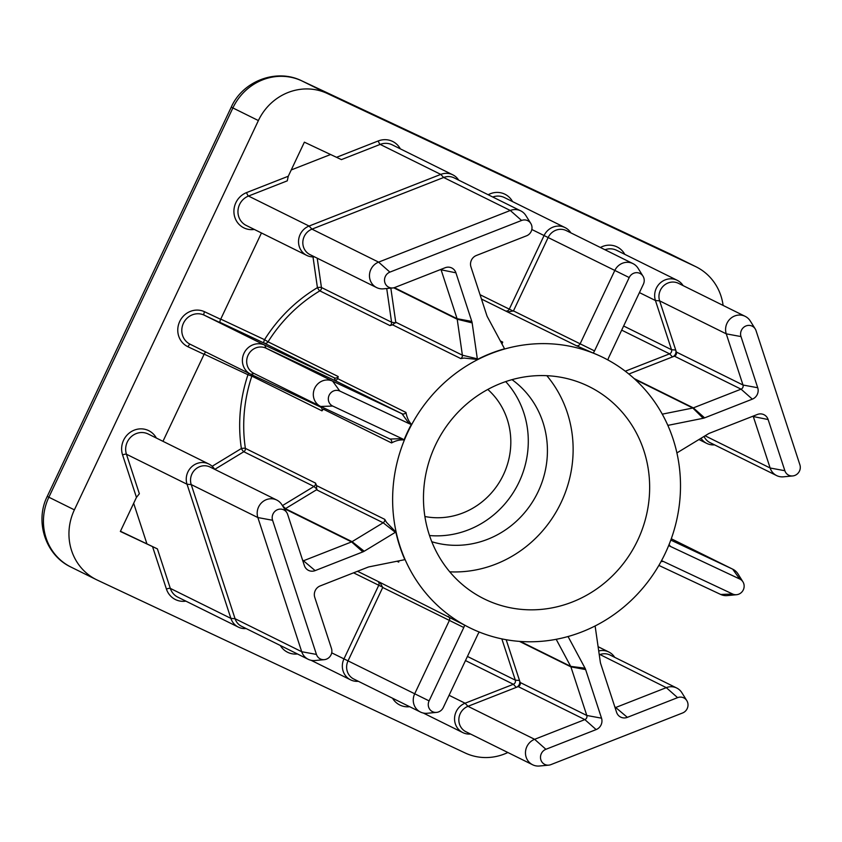 <?xml version="1.0" encoding="UTF-8"?>
<svg xmlns="http://www.w3.org/2000/svg" width="842" height="842" viewBox="0 0 842 842"><rect width="100%" height="100%" fill="white"/><g stroke="black" fill="none" stroke-linecap="round" stroke-linejoin="round"><path stroke-width="1.26" d="M546.847 375.69A118.417 111.754 -63.7 0 1 561.182 502.358A118.417 111.754 -63.7 0 1 449.744 571.834M435.419 445.165A118.417 111.754 116.3 0 0 484.024 598.82A118.417 111.754 116.3 0 0 637.71 540.238A118.417 111.754 116.3 0 0 589.095 386.583A118.417 111.754 116.3 0 0 435.419 445.165M505.716 381.605A91.504 86.358 -63.7 0 1 519.061 482.077A91.504 86.358 -63.7 0 1 429.504 535.533M512.01 379.658A91.504 86.358 -63.7 0 1 538.196 491.549A91.504 86.358 -63.7 0 1 431.778 541.722M487.792 389.457A73.201 69.086 -63.7 0 1 503.432 474.73A73.201 69.086 -63.7 0 1 424.884 516.514M220.73 319.107L264.535 339.684A153.939 145.287 -63.7 0 1 317.423 287.638A3.231 0.631 171.8 0 1 321.433 287.501A3.231 3.052 -63.7 0 1 319.834 290.858A150.707 142.235 116.3 0 0 268.051 341.82L338.2 376.542L337.758 378.679L405.96 412.443C406.865 417.453 408.686 421.41 411.422 424.315A150.707 142.235 116.3 0 0 407.507 432.041A150.707 142.235 116.3 0 0 404.023 439.977C400.097 439.577 395.94 440.566 391.551 442.934A3.231 3.052 116.3 0 0 390.035 439.05L320.707 406.465A13.998 13.209 -63.7 0 1 320.476 406.36A13.998 13.209 -63.7 0 1 314.729 388.194A13.998 13.209 -63.7 0 1 332.664 381.163L401.992 413.748A3.231 3.052 116.3 0 0 405.96 412.443M391.551 442.934L323.349 409.17L321.991 410.843L251.842 376.111A150.707 142.235 116.3 0 0 245.38 448.376A3.231 0.631 -8.5 0 0 241.37 448.523A153.939 145.287 -63.7 0 1 247.969 374.722L204.174 354.135M676.905 452.922A8.925 8.42 -63.7 0 1 677.157 452.764L708.269 433.862A8.925 8.42 -63.7 0 1 709.627 433.188L757.347 414.475A8.925 8.42 -63.7 0 1 768.125 419.537L784.86 470.72A8.304 7.831 116.3 0 0 792.732 475.94A8.304 7.831 116.3 0 0 799.9 464.816L756.042 330.664A8.304 7.831 116.3 0 0 741.423 330.285A8.304 7.831 116.3 0 0 740.992 336.568L757.726 387.741A8.925 8.42 -63.7 0 1 752.338 399.15L704.617 417.864A8.925 8.42 -63.7 0 1 703.175 418.285L668.19 425.315A8.925 8.42 -63.7 0 1 667.843 425.378M662.265 414.159L692.819 408.023A3.231 3.052 116.3 0 0 693.334 407.875L741.055 389.162A3.231 3.052 116.3 0 0 743.002 385.026L726.267 333.853A13.998 13.209 -63.7 0 1 726.993 323.265A13.998 13.209 -63.7 0 1 745.159 316.339A13.998 13.209 -63.7 0 1 750.275 320.991L755.232 328.938M568.045 636.52A8.925 8.42 -63.7 0 1 568.213 636.815L585.043 668.19A8.925 8.42 -63.7 0 1 585.632 669.579L601.525 718.184A8.925 8.42 -63.7 0 1 596.136 729.593L545.9 749.296A8.304 7.831 116.3 0 0 548.752 765.136A8.304 7.831 116.3 0 0 550.91 764.62L682.599 712.974A8.304 7.831 116.3 0 0 686.809 700.628A8.304 7.831 116.3 0 0 677.589 697.65L627.353 717.352A8.925 8.42 -63.7 0 1 616.576 712.279L600.683 663.675A8.925 8.42 -63.7 0 1 600.335 662.201L595.157 626.248A8.925 8.42 -63.7 0 1 595.115 625.953M548.752 765.136L539.438 766.009A13.998 13.209 -63.7 0 1 532.628 764.768A13.998 13.209 -63.7 0 1 526.882 746.601A13.998 13.209 -63.7 0 1 534.617 739.308L584.853 719.605A3.231 3.052 116.3 0 0 586.8 715.468L570.908 666.864A3.231 3.052 116.3 0 0 570.697 666.369L556.183 639.299M411.422 424.315A8.925 8.42 -63.7 0 1 409.128 423.631L339.8 391.046A8.304 7.831 116.3 0 0 329.159 395.224A8.304 7.831 116.3 0 0 332.706 406.055L402.034 438.64A8.925 8.42 -63.7 0 1 404.023 439.977M302.815 560.835A3.231 3.052 116.3 0 0 303.857 560.625L351.567 541.911A3.231 3.052 116.3 0 0 352.061 541.669L383.163 522.766A3.231 3.052 116.3 0 0 384.741 519.356L386.467 522.303L395.824 531.997A150.707 142.235 116.3 0 0 404.876 559.677A8.925 8.42 -63.7 0 0 404.297 559.772L369.312 566.803A8.925 8.42 -63.7 0 0 367.859 567.224L320.149 585.937A8.925 8.42 -63.7 0 0 314.761 597.346L331.485 648.529A8.304 7.831 116.3 0 1 324.317 659.654L314.992 660.528A13.998 13.209 -63.7 0 1 308.193 659.286A13.998 13.209 -63.7 0 1 301.72 651.719L257.863 517.556A13.998 13.209 -63.7 0 1 258.589 506.968A13.998 13.209 -63.7 0 1 276.744 500.043A13.998 13.209 -63.7 0 1 281.86 504.705L286.827 512.641A8.304 7.831 116.3 0 0 272.587 520.272L316.445 654.423A8.304 7.831 116.3 0 0 324.317 659.654M752.338 399.15L741.055 389.162L674.41 356.166A3.231 3.052 116.3 0 0 676.358 352.04L743.002 385.026L757.726 387.741M596.136 729.593L584.853 719.605L518.209 686.609A3.231 3.052 116.3 0 0 520.167 682.483L586.8 715.468L601.525 718.184M745.159 316.339L678.515 283.344A13.998 13.209 116.3 0 0 660.36 290.269A13.998 13.209 116.3 0 0 659.633 300.857L675.716 350.051A5.378 5.084 -63.7 0 1 672.463 356.934L628.858 374.027M625.28 371.206L669.579 353.84A3.231 3.052 116.3 0 0 671.527 349.714L655.444 300.52A16.145 15.24 -63.7 0 1 656.286 288.301A16.145 15.24 -63.7 0 1 677.242 280.312A16.145 15.24 -63.7 0 1 683.104 285.617M506.179 639.72L519.514 680.494A5.378 5.084 -63.7 0 1 516.262 687.377L467.973 706.312A13.998 13.209 116.3 0 0 460.248 713.616A13.998 13.209 116.3 0 0 465.984 731.772L532.628 764.768M470.573 734.045A16.145 15.24 -63.7 0 1 462.805 732.593A16.145 15.24 -63.7 0 1 456.175 711.648A16.145 15.24 -63.7 0 1 465.089 703.217L513.378 684.283A3.231 3.052 116.3 0 0 515.325 680.157L501.832 638.878M339.8 391.046L332.664 381.163L266.019 348.178A13.998 13.209 116.3 0 0 248.085 355.208A13.998 13.209 116.3 0 0 253.831 373.364L320.476 406.36M321.991 410.843A3.231 3.052 116.3 0 0 320.455 407.002L250.905 374.322A16.145 15.24 -63.7 0 1 250.642 374.195A16.145 15.24 -63.7 0 1 244.012 353.24A16.145 15.24 -63.7 0 1 264.714 345.125L334.263 377.805A3.231 3.052 116.3 0 0 338.2 376.542M282.428 505.61L313.95 486.465A3.231 3.052 116.3 0 0 315.529 483.097L316.603 485.623L384.741 519.356M395.824 531.997A8.925 8.42 -63.7 0 1 395.319 532.333L364.218 551.226A8.925 8.42 -63.7 0 1 362.849 551.899L351.567 541.911L284.922 508.915A3.231 3.052 116.3 0 0 285.417 508.673L316.529 489.781L316.603 485.623M276.744 500.043L210.111 467.057A13.998 13.209 116.3 0 0 191.944 473.972A13.998 13.209 116.3 0 0 191.218 484.571L235.076 618.723A13.998 13.209 116.3 0 0 241.549 626.29L308.193 659.286M246.138 628.564A16.145 15.24 -63.7 0 1 238.36 627.111A16.145 15.24 -63.7 0 1 230.897 618.386L187.04 484.234A16.145 15.24 -63.7 0 1 187.871 472.004A16.145 15.24 -63.7 0 1 208.827 464.016A16.145 15.24 -63.7 0 1 214.689 469.32M477.393 359.439A150.707 142.235 116.3 0 1 504.568 348.788A8.925 8.42 -63.7 0 1 504.547 348.746A8.925 8.42 -63.7 0 1 504.274 348.272L487.434 316.897A8.925 8.42 -63.7 0 1 486.844 315.518L470.952 266.903A8.925 8.42 -63.7 0 1 476.351 255.494L526.587 235.792A8.304 7.831 116.3 0 0 530.797 223.456A8.304 7.831 116.3 0 0 521.577 220.467L389.888 272.124A8.304 7.831 116.3 0 0 392.74 287.953A8.304 7.831 116.3 0 0 394.898 287.448L445.134 267.745A8.925 8.42 -63.7 0 1 455.911 272.808L471.804 321.412A8.925 8.42 -63.7 0 1 472.151 322.896L477.33 358.839A8.925 8.42 -63.7 0 1 477.393 359.439L464.1 358.071L460.742 358.566A3.231 3.052 116.3 0 0 462.384 355.187L457.206 319.234A3.231 3.052 116.3 0 0 457.08 318.697L441.187 270.093A3.231 3.052 116.3 0 0 440.871 269.408M392.74 287.953L383.426 288.827A13.998 13.209 -63.7 0 1 376.616 287.585A13.998 13.209 -63.7 0 1 370.869 269.429A13.998 13.209 -63.7 0 1 378.605 262.125L510.294 210.479A13.998 13.209 -63.7 0 1 520.724 210.858A13.998 13.209 -63.7 0 1 525.84 215.51L530.797 223.456M520.724 210.858L454.08 177.862A13.998 13.209 116.3 0 0 443.65 177.483L311.961 229.14A13.998 13.209 116.3 0 0 304.236 236.434A13.998 13.209 116.3 0 0 309.972 254.6L376.616 287.585M314.561 256.863A16.145 15.24 -63.7 0 1 306.793 255.421A16.145 15.24 -63.7 0 1 300.162 234.465A16.145 15.24 -63.7 0 1 309.077 226.045L440.766 174.399A16.145 15.24 -63.7 0 1 452.807 174.831A16.145 15.24 -63.7 0 1 458.669 180.135M460.742 358.566L392.604 324.833L395.74 322.191L462.384 355.187L477.33 358.839M392.604 324.833L389.983 325.591A3.231 3.052 116.3 0 0 391.583 322.233L386.72 288.522M665.296 553.205A150.707 142.235 116.3 0 0 603.43 357.639A150.707 142.235 116.3 0 0 407.833 432.199A150.707 142.235 116.3 0 0 469.699 627.764A150.707 142.235 116.3 0 0 665.296 553.205M603.261 357.566A150.707 142.235 116.3 0 0 603.104 357.482A150.707 142.235 116.3 0 0 593.147 353.04L576.275 345.652A3.231 3.052 116.3 0 0 580.096 343.894L614.776 270.524A13.998 13.209 -63.7 0 1 632.942 263.599A13.998 13.209 -63.7 0 1 638.057 268.251L643.014 276.197A8.304 7.831 116.3 0 0 629.206 277.544L594.526 350.914A8.925 8.42 -63.7 0 1 593.147 353.04M576.275 345.652L505.495 310.93A3.231 3.052 116.3 0 0 509.273 309.172L544.069 235.56A16.145 15.24 -63.7 0 1 565.024 227.572A16.145 15.24 -63.7 0 1 570.887 232.876M500.864 341.926A3.231 3.052 116.3 0 0 502.716 342.105L501.99 344.031M518.209 686.609L516.262 687.377L513.378 684.283L465.479 660.57M467.436 656.444L515.325 680.157L519.514 680.494L520.167 682.483M282.575 505.832L285.575 508.579A5.378 5.084 -63.7 0 1 284.754 508.989L284.101 508.273M398.834 560.877L398.719 562.109A3.231 3.052 116.3 0 0 397.845 561.077M358.355 681.304A16.145 15.24 -63.7 0 1 350.588 679.852A16.145 15.24 -63.7 0 1 343.957 658.907L378.753 585.295A3.231 3.052 116.3 0 0 377.711 581.264L464.542 625.09A150.707 142.235 116.3 0 0 469.383 627.606A150.707 142.235 116.3 0 0 469.541 627.69M674.41 356.166L672.463 356.934L669.579 353.84L621.68 330.127M623.638 326.001L671.527 349.714L675.716 350.051L676.358 352.04M723.11 305.425A53.825 50.804 116.3 0 0 696.05 266.798A53.825 50.804 116.3 0 0 695.176 266.377L327.37 93.515A53.825 50.804 116.3 0 0 258.389 120.564L74.38 509.852A53.825 50.804 116.3 0 0 96.472 579.696A53.825 50.804 116.3 0 0 97.356 580.117L465.163 752.98A53.825 50.804 116.3 0 0 507.863 752.506M205.816 351.998A3.231 1.063 -64.8 0 0 204.08 354.335L162.969 441.313M261.452 232.971L220.646 319.297A3.231 1.063 -64.8 0 0 220.215 322.697L204.132 315.129A16.145 15.24 116.3 0 0 183.43 323.244A16.145 15.24 116.3 0 0 190.06 344.199L250.642 374.195M452.807 174.831L392.225 144.835A16.145 15.24 116.3 0 0 380.184 144.403L341.41 159.612L304.372 142.172L288.269 176.241L287.269 180.841L248.495 196.049A16.145 15.24 116.3 0 0 239.581 204.48A16.145 15.24 116.3 0 0 246.201 225.424L306.793 255.421M208.827 464.016L148.245 434.03A16.145 15.24 116.3 0 0 127.289 442.018A16.145 15.24 116.3 0 0 126.447 454.238L139.362 493.738L136.457 497.39L120.353 531.46L157.401 548.889L170.316 588.39A16.145 15.24 116.3 0 0 177.778 597.125L238.36 627.111M120.448 531.26L157.401 548.889M133.667 503.284L146.876 543.679M330.611 154.507L291.237 169.947M390.835 288.132L395.74 322.191M607.945 359.987A8.925 8.42 -63.7 0 1 608.703 357.587L643.393 284.207A8.304 7.831 116.3 0 0 643.014 276.197M632.942 263.599L566.298 230.603A13.998 13.209 116.3 0 0 548.142 237.528L513.452 310.908L594.526 350.914M508.073 311.887L513.452 310.908M598.715 650.95A16.145 15.24 -63.7 0 1 608.819 652.003A16.145 15.24 -63.7 0 1 614.681 657.307M714.542 444.85A16.145 15.24 -63.7 0 1 706.775 443.408A16.145 15.24 -63.7 0 1 701.018 438.272M362.849 551.899L315.14 570.613A8.925 8.42 -63.7 0 1 304.362 565.55L287.627 514.367A8.304 7.831 116.3 0 0 286.827 512.641M204.08 354.335L187.987 346.767A19.377 18.292 -63.7 0 1 179.714 321.476A19.377 18.292 -63.7 0 1 204.553 311.74A3.231 1.063 -64.8 0 0 204.132 315.129L264.714 345.125L266.019 348.178L335.569 380.847L337.758 378.679M615.028 707.575A3.231 3.052 116.3 0 0 616.07 707.354L666.306 687.651A13.998 13.209 -63.7 0 1 676.736 688.03A13.998 13.209 -63.7 0 1 681.852 692.692L686.809 700.628M676.736 688.03L610.092 655.044A13.998 13.209 116.3 0 0 599.662 654.666L599.272 654.813M464.542 625.09A8.925 8.42 -63.7 0 1 463.784 627.511L429.094 700.881A8.304 7.831 116.3 0 0 436.535 712.395A8.304 7.831 116.3 0 0 443.271 707.554L477.961 634.173A8.925 8.42 -63.7 0 1 479.319 632.068M436.535 712.395L427.22 713.269A13.998 13.209 -63.7 0 1 420.411 712.027A13.998 13.209 -63.7 0 1 414.664 693.861L449.354 620.491A3.231 3.052 116.3 0 0 448.27 616.439M429.094 700.881L348.03 660.875L382.71 587.495L380.068 582.675M331.716 652.845L348.03 660.875A13.998 13.209 116.3 0 0 353.766 679.031L420.411 712.027M792.732 475.94L783.407 476.825A13.998 13.209 -63.7 0 1 776.608 475.572A13.998 13.209 -63.7 0 1 770.135 468.005L753.401 416.832A3.231 3.052 116.3 0 0 753.085 416.148M704.038 436.43A13.998 13.209 116.3 0 0 709.964 442.587L776.608 475.572M661.433 560.835A8.925 8.42 -63.7 0 1 663.359 561.456L732.687 594.042A8.304 7.831 116.3 0 0 742.949 581.864A8.304 7.831 116.3 0 0 739.781 579.033L670.453 546.447A8.925 8.42 -63.7 0 1 668.748 545.363M670.79 540.08L732.656 569.15A13.998 13.209 -63.7 0 1 732.877 569.266A13.998 13.209 -63.7 0 1 737.992 573.918L742.949 581.864M736.592 594.715L727.267 595.589A13.998 13.209 -63.7 0 1 720.689 594.452L658.865 565.403M317.024 489.276L313.95 486.465L243.801 451.733A3.231 0.6 58.7 0 1 241.37 448.523L212.142 466.289M313.003 256.915L317.423 287.638A3.231 0.6 -121 0 0 319.834 290.858L389.983 325.591M254.305 229.434A19.377 18.292 -63.7 0 1 237.191 222.099A19.377 18.292 -63.7 0 1 235.865 202.701A19.377 18.292 -63.7 0 1 246.569 192.597A3.231 0.737 -111.4 0 0 248.495 196.049L309.077 226.045L311.961 229.14L378.605 262.125L389.888 272.124M677.242 280.312L616.66 250.316A16.145 15.24 116.3 0 0 604.977 249.748M600.42 247.495A19.377 18.292 -63.7 0 1 624.764 254.326M136.457 497.39L122.574 454.912A19.377 18.292 -63.7 0 1 123.574 440.25A19.377 18.292 -63.7 0 1 139.772 428.894A19.377 18.292 -63.7 0 1 156.349 438.04M315.529 483.097L245.38 448.376A3.231 3.052 -63.7 0 1 243.801 451.733L214.784 469.362M639.425 292.595L655.444 300.52L659.633 300.857L726.267 333.853L740.992 336.568M320.707 406.465L332.706 406.055M122.574 454.912A3.231 0.768 161.9 0 1 126.447 454.238L187.04 484.234L191.218 484.571L257.863 517.556L272.587 520.272M250.905 374.322L254.052 373.48M317.213 258.178L321.433 287.501L391.583 322.233L395.677 322.896M505.495 310.93L481.456 299.036M500.327 340.926L502.716 342.105M398.719 562.109L396.971 561.246M357.534 571.276L377.711 581.264M204.553 311.74L220.646 319.297M246.569 192.597L288.269 176.241M336.558 157.307L378.258 140.951A19.377 18.292 -63.7 0 1 400.329 148.845M488.202 194.755A19.377 18.292 -63.7 0 1 512.546 201.585M409.665 706.701A19.377 18.292 -63.7 0 1 392.53 698.218M297.447 653.96A19.377 18.292 -63.7 0 1 280.312 645.477M185.882 601.135A19.377 18.292 -63.7 0 1 166.432 589.063L152.539 546.584M258.389 120.564L232.887 107.944L48.868 497.222L74.38 509.852M695.176 266.377L669.664 253.747L301.857 80.885L327.37 93.515M48.868 497.222A53.825 50.804 116.3 0 0 70.97 567.066C45.531 555.225 34.585 521.493 47.257 496.38L48.868 497.222M696.05 266.798L670.548 254.168A53.825 50.804 116.3 0 0 669.664 253.747A32.291 10.672 -64.8 0 0 669.601 253.716L301.794 80.853A32.291 10.672 -64.8 0 1 301.857 80.885A53.825 50.804 116.3 0 0 232.887 107.944L231.276 107.102C242.749 81.053 276.397 68.149 301.794 80.853A32.291 10.672 -64.8 0 0 301.72 80.821M670.548 254.168L669.601 253.716A32.291 10.672 -64.8 0 0 669.537 253.684M521.577 220.467L510.294 210.479L443.65 177.483L440.766 174.399L380.184 144.403A3.231 0.737 -111.4 0 1 378.258 140.951M565.024 227.572L504.442 197.575A16.145 15.24 116.3 0 0 492.759 197.007M629.206 277.544L531.828 229.498M480.045 294.7L513.325 311.13M472.151 322.896L457.206 319.234L393.709 287.806M394.34 287.638L457.08 318.697L471.804 321.412M455.911 272.808L440.282 269.64M316.445 654.423L301.72 651.719L235.076 618.723L230.897 618.386L170.316 588.39A3.231 0.768 -18.1 0 0 166.432 589.063M335.569 380.847L334.263 377.805L264.114 343.083L219.972 322.339M545.9 749.296L534.617 739.308L467.973 706.312L465.089 703.217L449.07 695.292M382.805 587.253L353.577 572.834M285.417 508.673L352.061 541.669L364.218 551.226M395.319 532.333L383.163 522.766L316.529 489.781M302.531 559.972L315.14 570.613M409.128 423.631L401.992 413.748L335.348 380.752M520.367 641.446L570.697 666.369L585.043 668.19M585.632 669.579L570.908 666.864L519.43 641.383M677.589 697.65L666.306 687.651L599.178 654.139M614.744 706.701L627.353 717.352M463.784 627.511L382.71 587.495M703.175 418.285L692.819 408.023L635.089 379.447M634.11 378.553L693.334 407.875L704.617 417.864M784.86 470.72L770.135 468.005L705.08 435.798M768.125 419.537L752.485 416.38M739.781 579.033L732.656 569.15L671.274 538.764L732.877 569.266M252.011 374.837A3.231 3.052 -63.7 0 1 251.842 376.111L247.969 374.722A3.231 1.063 -64.8 0 1 248.822 373.29M268.051 341.82A3.231 3.052 -63.7 0 1 264.114 343.083A3.231 1.063 -64.8 0 1 264.535 339.684L268.051 341.82M320.455 407.002L321.339 406.77M390.035 439.05L402.034 438.64M567.361 636.71L568.213 636.815M667.517 424.652L668.19 425.315M669.074 544.542L670.453 546.447M720.689 594.452L732.687 594.042M661.054 561.54L663.359 561.456M187.987 346.767A3.231 1.063 115.2 0 1 190.281 344.304M462.805 732.593L423.273 713.027M96.472 579.696L70.97 567.066M47.257 496.38L231.276 107.102M608.819 652.003L598.104 646.698M350.588 679.852L311.056 660.286M706.775 443.408L698.944 439.535"/></g></svg>
